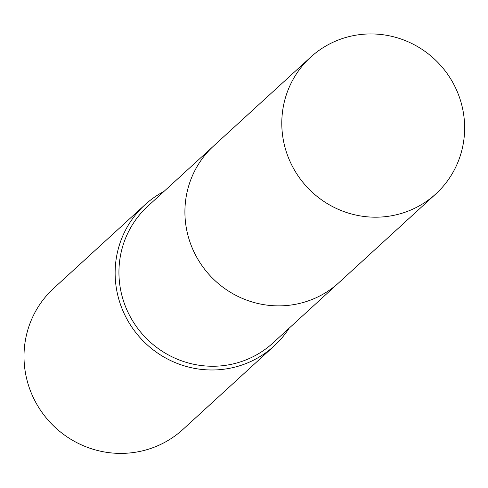 <?xml version="1.0" encoding="UTF-8"?>
<svg xmlns="http://www.w3.org/2000/svg" width="488" height="488" viewBox="0 0 488 488"><rect width="100%" height="100%" fill="white"/><g stroke="black" fill="none" stroke-linecap="round" stroke-linejoin="round"><path stroke-width="0.73" d="M212.695 146.833L147.785 206.241A92.689 90.353 47.5 0 0 136.725 327.033A92.689 90.353 47.5 0 0 255.383 355.496A92.689 90.353 47.5 0 0 272.945 342.997L337.861 283.583M163.999 191.406A95.678 93.269 47.5 0 0 163.047 191.912A95.678 93.269 47.5 0 0 144.912 204.82A95.678 93.269 47.5 0 0 133.499 329.504A95.678 93.269 47.5 0 0 255.98 358.887A95.678 93.269 47.5 0 0 274.11 345.98A95.678 93.269 47.5 0 0 289.158 328.156M144.912 204.82L53.784 288.225A95.678 93.269 47.5 0 0 42.371 412.909A95.678 93.269 47.5 0 0 164.852 442.293A95.678 93.269 47.5 0 0 182.982 429.391L274.11 345.98M452.791 82.496A92.689 90.353 47.5 0 0 310.636 57.188A92.689 90.353 47.5 0 0 293.642 168.641A92.689 90.353 47.5 0 0 435.802 193.937A92.689 90.353 47.5 0 0 452.791 82.496M310.636 57.188L213.762 145.839A92.702 90.365 47.5 0 0 196.762 257.304A92.702 90.365 47.5 0 0 338.946 282.607L435.802 193.937"/></g></svg>
